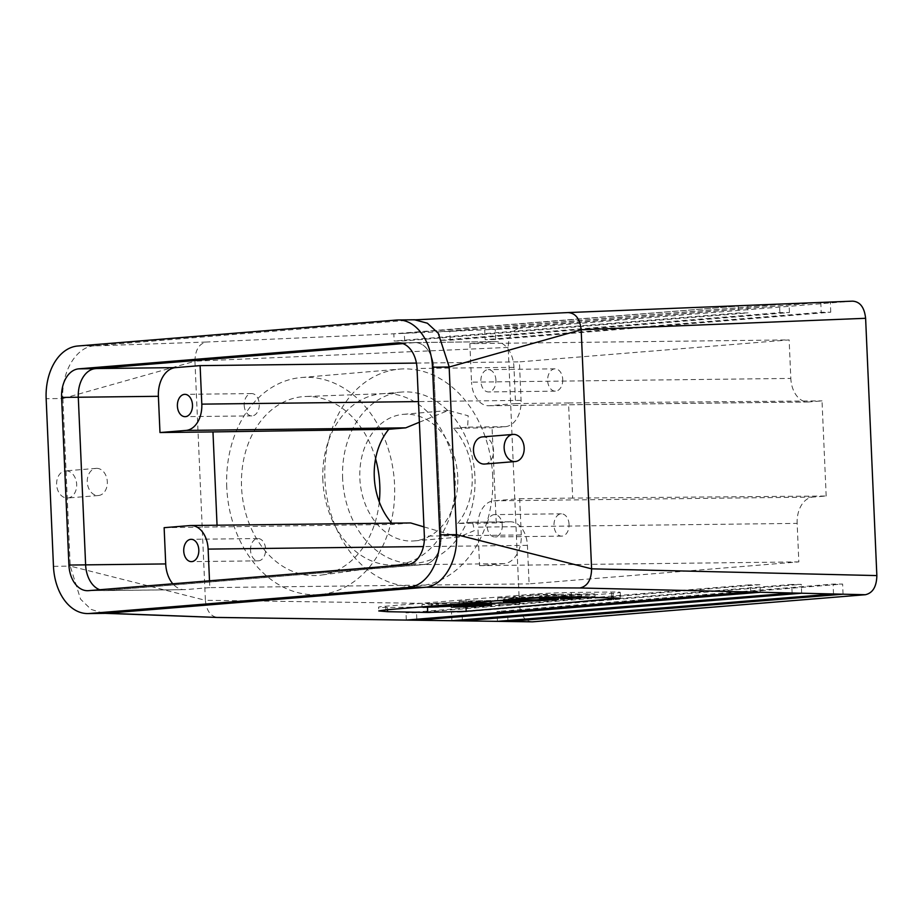 <?xml version="1.0" encoding="UTF-8"?>
<svg xmlns="http://www.w3.org/2000/svg" width="923" height="923" viewBox="0 0 923 923"><rect width="100%" height="100%" fill="white"/><g stroke="black" fill="none" stroke-linecap="round" stroke-linejoin="round"><path stroke-width="0.69" stroke-dasharray="4.62 3.46" d="M471.826 522.256L457.67 523.468L496.228 522.903L509.473 521.818L471.826 522.256L472.553 522.222L474.445 530.552L458.869 537.094L423.957 526.895M410.666 522.949L392.933 524.437A63.525 48.896 85.1 0 1 391.779 523.168M509.473 521.818A24.956 16.891 89.3 0 1 510.269 521.783A24.956 16.891 89.3 0 1 527.414 545.366L529.098 583.867L798.833 561.899L797.149 523.387L477.872 527.137L479.545 565.637L504.073 563.641A27.229 18.425 -90.7 0 0 521.276 534.959L519.695 498.72L493.643 500.843A24.956 16.891 -90.7 0 0 477.872 527.137M457.727 476.891A63.525 48.896 85.1 0 0 403.363 414.335A63.525 48.896 85.1 0 0 361.654 457.508A63.525 48.896 85.1 0 0 378.499 525.672A63.525 48.896 85.1 0 0 414.208 540.913A63.525 48.896 85.1 0 0 457.727 476.891M419.388 422.226L448.255 410.481L468.18 415.765L467.673 427.118L453.516 428.33L492.074 427.753L505.319 426.68A24.956 16.891 -90.7 0 0 521.091 400.386L519.407 361.874L789.142 339.906L790.826 378.418L471.538 382.157L469.853 343.644L789.142 339.906M457.67 523.468A63.525 48.896 85.1 0 0 453.516 428.33M164.132 527.679L392.933 524.437M217.124 527.068L217.043 525.222M469.853 343.644L494.382 341.648A27.229 18.425 89.3 0 1 495.247 341.614A27.229 18.425 89.3 0 1 513.961 367.331L515.542 403.582L568.533 402.959L572.687 498.097L826.177 496.02L812.921 497.093A24.956 16.891 -90.7 0 0 797.149 523.387M826.177 496.02L822.012 400.882L808.767 401.955A24.956 16.891 89.3 0 1 807.971 402.001A24.956 16.891 89.3 0 1 790.826 378.418M496.228 522.903L492.074 427.753M414.219 342.595L95.438 368.554A27.229 18.425 89.3 0 0 78.236 397.236L85.551 564.864A27.229 18.425 -90.7 0 0 104.264 590.593A27.229 18.425 -90.7 0 0 105.13 590.547L423.911 564.588A27.229 18.425 89.3 0 0 441.125 535.905L433.798 368.277A27.229 18.425 -90.7 0 0 415.085 342.548A27.229 18.425 -90.7 0 0 414.219 342.595L494.382 341.648M416.435 363.085L519.407 361.874M479.545 565.637L798.833 561.899M209.509 580.798L209.809 587.616L529.098 583.867M209.809 587.616L185.292 589.612A27.229 18.425 89.3 0 1 184.427 589.659A27.229 18.425 89.3 0 1 172.809 583.786M515.542 403.582L489.49 405.705A24.956 16.891 89.3 0 1 488.694 405.739A24.956 16.891 89.3 0 1 471.538 382.157M342.641 478.61A85.862 66.087 -94.9 0 1 401.459 392.067A85.862 66.087 -94.9 0 1 474.641 471.976A85.862 66.087 -94.9 0 1 416.123 563.168A85.862 66.087 -94.9 0 1 342.641 478.61M322.854 480.306A85.862 66.087 -94.9 0 1 381.672 393.763A85.862 66.087 -94.9 0 1 384.153 393.613A85.862 66.087 -94.9 0 1 454.843 473.672A85.862 66.087 -94.9 0 1 398.805 564.599A85.862 66.087 -94.9 0 1 396.325 564.864A85.862 66.087 -94.9 0 1 322.854 480.306M375.569 458.731A89.716 69.052 85.1 0 0 305.594 396.486A89.716 69.052 85.1 0 0 241.549 487.067A89.716 69.052 85.1 0 0 320.904 575.133A89.716 69.052 85.1 0 0 379.272 501.893M226.758 487.286A108.902 83.82 -94.9 0 1 301.36 377.53A108.902 83.82 -94.9 0 1 394.179 478.875A108.902 83.82 -94.9 0 1 319.958 594.539A108.902 83.82 -94.9 0 1 226.758 487.286M572.687 498.097L519.695 498.72M495.939 380.172A11.157 7.557 -90.7 0 0 488.267 369.627A11.157 7.557 -90.7 0 0 480.848 380.876A11.157 7.557 -90.7 0 0 488.532 391.94A11.157 7.557 -90.7 0 0 495.939 380.172M562.73 379.388A11.157 7.557 89.3 0 1 555.323 391.156A11.157 7.557 89.3 0 1 547.639 380.091A11.157 7.557 89.3 0 1 555.058 368.842A11.157 7.557 89.3 0 1 562.73 379.388M568.533 402.959L822.012 400.882M502.262 525.141A11.157 7.557 89.3 0 1 494.855 536.921A11.157 7.557 89.3 0 1 487.171 525.845A11.157 7.557 89.3 0 1 494.601 514.607A11.157 7.557 89.3 0 1 502.262 525.141M569.064 524.368A11.157 7.557 -90.7 0 0 561.392 513.823A11.157 7.557 -90.7 0 0 553.973 525.06A11.157 7.557 -90.7 0 0 561.657 536.136A11.157 7.557 -90.7 0 0 569.064 524.368M99.776 589.739A27.136 18.368 -90.7 0 0 104.264 590.501A27.136 18.368 -90.7 0 0 105.13 590.466L423.911 564.495A27.136 18.368 -90.7 0 0 441.056 535.905L433.741 368.277A27.136 18.368 -90.7 0 0 415.096 342.641A27.136 18.368 -90.7 0 0 414.231 342.687L402.889 343.61M425.03 587.224L425.861 587.224M456.447 534.648L449.155 367.031M104.403 613.31L106.756 613.241M103.307 613.276L91.054 609.388L80.578 599.177L70.229 566.111L205.379 600.296C206.59 611.245 210.894 616.968 218.313 617.441M62.914 398.505L194.949 361.228L205.379 600.238M194.949 361.228L194.949 361.181C195.18 350.105 198.964 343.725 206.291 342.041L94.319 345.917M532.502 621.837C524.991 621.364 520.63 615.653 519.418 604.692L508.192 347.417C508.435 336.341 512.265 329.961 519.684 328.265L495.213 329.338L820.789 302.432L484.725 329.799L485.152 339.664L495.663 339.502L830.758 312.205L821.216 312.286L485.152 339.664M492.686 476.372A108.902 83.82 85.1 0 0 399.497 369.119A108.902 83.82 85.1 0 0 324.896 478.875A108.902 83.82 85.1 0 0 418.084 586.128A108.902 83.82 85.1 0 0 492.686 476.372M830.758 312.205L830.308 302.04L852.529 301.152L519.684 328.265M495.663 339.502L495.213 329.338L404.32 333.341L747.768 305.363L393.833 333.791L394.144 341.025L404.643 340.864L748.091 312.885L738.562 312.966L394.144 341.025M450.147 340.183L449.766 331.334L789.038 303.702L439.279 331.795L439.648 340.345L450.147 340.183L789.419 312.551L779.889 312.62L439.648 340.345M414.819 319.854L567.933 312.574L738.238 305.744L738.562 312.966M396.532 320.039L413.227 319.843L94.446 345.813L77.751 346.01M792.13 592.993L791.749 584.455L451.52 612.168L451.889 620.706M801.683 593.224L801.291 584.374L791.749 584.455M482.406 436.914A13.614 10.015 -94.7 0 1 482.914 436.891A13.614 10.015 -94.7 0 1 493.517 450.02A13.614 10.015 -94.7 0 1 484.621 464.05M94.319 345.825C76.286 346.725 61.23 371.923 62.845 398.494L46.15 398.69M62.879 398.494L70.206 566.111L62.879 398.494M96.707 468.353A13.614 10.015 -94.7 0 1 107.299 481.471A13.614 10.015 -94.7 0 1 98.403 495.513A13.614 10.015 -94.7 0 1 87.316 482.752A13.614 10.015 -94.7 0 1 96.188 468.376A13.614 10.015 -94.7 0 1 96.707 468.353M750.745 592.012L750.422 584.79L406.016 612.849L406.328 620.071M760.287 592.243L759.964 584.709L750.422 584.79M465.977 606.711L465.907 605.269L613.045 593.281A27.229 0.946 177.5 0 0 620.198 592.335A27.229 0.946 177.5 0 0 611.395 592.024L571.314 592.485A27.229 0.946 177.5 0 0 532.883 594.227L385.756 606.203A27.229 0.946 -2.5 0 0 378.592 607.161L378.765 610.934M491.359 604.68L491.244 601.969C493.759 602.477 467.673 604.265 451.22 604.427L482.118 602.258L449.063 602.684L435.864 603.457L431.526 603.988L438.356 604.196L431.952 604.715L421.973 604.427L428.941 603.55L477.145 601.542L491.267 601.923L491.474 603.492M512.738 600.527L459.123 601.161L519.707 599.962L512.738 600.527L512.865 603.25M504.5 597.458L558.127 596.835L510.811 599.546L503.358 599.339L518.922 597.769L497.682 598.012L504.5 597.458L504.616 600.158M581.455 594.47L539.436 596.316L558.853 594.735L541.028 594.943L513.061 596.766L541.259 594.47L594.874 593.835L560.503 596.177L581.455 594.47L581.571 597.193M419.377 607.092L387.406 607.472A27.229 0.946 -2.5 0 1 378.592 607.161M438.471 606.734A27.229 0.946 -2.5 0 1 427.487 606.999L422.088 607.069M465.907 605.269A27.229 0.946 -2.5 0 1 451.301 606.192M404.643 340.864L404.32 333.341L206.291 342.041M497.451 621.352L497.024 611.488L507.523 611.338L842.618 584.04L833.088 584.109L497.024 611.488M507.927 620.498L507.523 611.338M244.203 405.335A11.157 7.557 -90.7 0 0 251.864 415.881A11.157 7.557 -90.7 0 0 259.294 404.632A11.157 7.557 -90.7 0 0 251.61 393.567A11.157 7.557 -90.7 0 0 244.203 405.335M462.365 619.864L462.019 612.018L801.291 584.374M462.019 612.018L451.52 612.168M416.804 619.218L416.515 612.687L759.964 584.709M416.515 612.687L406.016 612.849M833.515 593.974L833.088 584.109M843.068 594.204L842.618 584.04M250.525 550.316A11.157 7.557 89.3 0 1 257.932 538.536A11.157 7.557 89.3 0 1 265.616 549.612A11.157 7.557 89.3 0 1 258.198 560.849A11.157 7.557 89.3 0 1 250.525 550.316M789.419 312.551L789.038 303.702L820.789 302.432L821.216 312.286M779.889 312.62L779.508 304.082L747.768 305.363L748.091 312.885M565.568 597.377L565.453 594.654M546.151 598.958L546.035 596.235M539.505 597.792L539.436 596.316M558.98 597.458L558.853 594.735M541.155 597.666L541.028 594.943M519.787 599.408L519.661 596.685M513.188 599.454L513.061 596.766M536.24 597.608L541.374 597.181L541.259 594.47M541.374 597.181L544.778 597.146M575.421 596.789L595 596.558L594.874 593.835M595 596.558L589.059 597.043M567.218 598.819L567.103 596.096M560.573 597.781L560.503 596.177M558.173 597.977L558.127 596.835M519.038 600.481L518.922 597.769M497.797 600.711L497.682 598.012M525.637 600.412L525.522 597.689L514.896 598.6L513.35 598.865L513.465 601.588M525.522 597.689C517.318 598.358 507.546 599.073 517.872 598.969L544.708 597.469L525.522 597.689M544.824 600.181L544.708 597.469M66.052 470.845A13.614 10.015 -94.7 0 1 76.644 483.975A13.614 10.015 -94.7 0 1 67.748 498.005A13.614 10.015 -94.7 0 1 56.672 485.256A13.614 10.015 -94.7 0 1 65.545 470.868A13.614 10.015 -94.7 0 1 66.052 470.845M459.239 603.85L459.123 601.161M466.196 603.284L466.08 600.585M519.799 602.061L519.707 599.962M451.266 605.315L451.22 604.427M457.612 605.107L457.554 603.907M438.437 605.984L438.356 604.196M432.079 607.426L431.952 604.715M424.995 606.642L434.398 605.869M409.893 522.983L190.184 525.556M527.414 545.366L423.415 546.578M505.319 426.68L467.673 427.118M521.091 400.386L418.488 401.586M96.742 368.542L95.438 368.554M504.073 563.641L423.911 564.588M185.292 589.612L105.13 590.547M521.276 534.959L441.125 535.905M808.767 401.955L489.49 405.705M812.921 497.093L493.643 500.843M513.961 367.331L433.798 368.277M441.056 535.905L424.361 536.101M433.741 368.277L417.034 368.473M423.911 564.495L407.216 564.691M414.231 342.687L399.255 342.86M508.192 347.417L194.949 361.181M519.418 604.692L205.379 600.296M53.465 566.318L70.171 566.122M105.13 590.466L88.435 590.662M385.918 609.826L385.756 606.203M533.044 597.839L532.883 594.227M387.498 609.688L387.406 607.472M613.23 597.493L613.045 593.281M571.499 596.708L571.314 592.485M611.637 597.458L611.395 592.024M472.553 522.222L510.269 521.783M414.208 540.913L458.869 537.094M403.363 414.335L448.255 410.481M488.694 405.739L807.971 402.001M401.459 392.067L381.672 393.763M416.123 563.168L396.325 564.864M384.153 393.613L305.594 396.486M398.805 564.599L320.904 575.133M415.085 342.548L495.247 341.614M555.058 368.842L488.267 369.627M555.323 391.156L488.532 391.94M104.264 590.593L184.427 589.659M561.392 513.823L494.601 514.607M561.657 536.136L494.855 536.921M398.39 342.837L415.096 342.641M87.57 590.697L104.264 590.501M251.61 393.567L184.808 394.352M251.864 415.881L185.073 416.665M319.958 594.539L418.084 586.128M301.36 377.53L399.497 369.119M257.932 538.536L191.142 539.32M258.198 560.849L191.407 561.634M503.358 599.339L503.416 600.665M620.198 592.335L620.464 598.219M96.188 468.376L65.545 470.868M98.403 495.513L67.748 498.005M482.521 602.373L482.637 605.096M431.526 603.988L431.641 606.711M421.973 604.427L422.088 607.138M491.267 601.923L491.382 604.646"/><path stroke-width="1.38" d="M423.957 526.895L410.666 522.949L190.98 525.522A24.956 16.891 89.3 0 1 208.125 549.104L209.509 580.798M172.809 583.786A27.229 18.425 89.3 0 1 165.713 563.93L164.132 527.679L190.184 525.556A24.956 16.891 89.3 0 1 190.98 525.522M419.388 422.226L405.739 427.845L388.779 429.299A63.525 48.896 85.1 0 0 391.779 523.168M186.031 430.418A24.956 16.891 -90.7 0 0 201.802 404.136L200.118 365.623L175.601 367.619A27.229 18.425 -90.7 0 0 158.387 396.302L159.979 432.541L186.031 430.418L405.739 427.845M217.043 525.222L212.971 431.918L388.779 429.299M200.118 365.623L416.435 363.085M212.971 431.918L159.979 432.541M379.272 501.893A89.716 69.052 85.1 0 0 379.768 485.002A89.716 69.052 85.1 0 0 375.569 458.731M177.401 406.12A11.157 7.557 89.3 0 1 184.808 394.352A11.157 7.557 89.3 0 1 192.492 405.416A11.157 7.557 89.3 0 1 185.073 416.665A11.157 7.557 89.3 0 1 177.401 406.12M183.735 551.089A11.157 7.557 -90.7 0 0 191.407 561.634A11.157 7.557 -90.7 0 0 198.826 550.396A11.157 7.557 -90.7 0 0 191.142 539.32A11.157 7.557 -90.7 0 0 183.735 551.089M402.889 343.61L95.45 368.646A27.136 18.368 -90.7 0 0 78.293 397.236L85.62 564.864A27.136 18.368 -90.7 0 0 99.776 589.739M424.361 536.101L417.034 368.473A27.136 18.368 -90.7 0 0 398.39 342.837A27.136 18.368 -90.7 0 0 397.525 342.883L78.743 368.842A27.136 18.368 -90.7 0 0 61.599 397.432L68.913 565.061A27.136 18.368 -90.7 0 0 87.57 590.697A27.136 18.368 -90.7 0 0 88.435 590.662L407.216 564.691A27.136 18.368 -90.7 0 0 424.361 536.101M77.751 346.01A50.004 33.851 -90.7 0 0 46.15 398.69L53.465 566.318A50.004 33.851 -90.7 0 0 87.835 613.564A50.004 33.851 -90.7 0 0 89.427 613.495L408.208 587.524A50.004 33.851 -90.7 0 0 439.81 534.844L432.483 367.216A50.004 33.851 -90.7 0 0 398.125 319.969A50.004 33.851 -90.7 0 0 396.532 320.039L77.751 346.01M425.041 587.316C443.063 586.428 458.131 561.219 456.504 534.648L449.155 367.031M425.03 587.224L579.956 587.974C587.466 586.29 591.355 579.909 591.597 568.833L456.447 534.648M387.591 611.695L427.718 612.445L466.173 611.314L620.464 598.219L571.499 596.708L533.044 597.839L385.918 609.826L378.765 610.934L387.591 611.695L387.498 609.688M89.427 613.495L106.122 613.299L424.903 587.328L408.208 587.524M105.995 613.218L217.516 617.464L532.502 621.837L218.313 617.441M416.804 619.218L416.838 620.221L760.287 592.243L750.745 592.012L406.328 620.071M532.502 621.837L865.347 594.724C872.777 593.039 876.608 586.659 876.85 575.583L865.612 318.297C864.413 307.347 860.051 301.625 852.529 301.152L567.933 312.574C575.537 313.047 579.956 318.758 581.155 329.719L591.597 568.776M449.132 367.042L581.155 329.765L865.612 318.297M414.819 319.854L427.372 323.212L438.229 333.215L449.109 366.65M507.927 620.498L507.973 621.502L843.068 594.204L833.515 593.974L497.451 621.352M462.365 619.864L462.411 620.856L801.683 593.224L792.13 592.993L451.889 620.706M515.265 461.546L484.621 464.05A13.614 10.015 -94.7 0 1 473.534 451.289A13.614 10.015 -94.7 0 1 482.406 436.914L513.061 434.421A13.614 10.015 -94.7 0 1 513.569 434.387A13.614 10.015 -94.7 0 1 524.16 447.517A13.614 10.015 -94.7 0 1 515.265 461.546A13.614 10.015 -94.7 0 1 504.189 448.797A13.614 10.015 -94.7 0 1 513.061 434.421M422.088 607.069L419.377 607.092M451.301 606.192A27.229 0.946 -2.5 0 1 438.471 606.734M589.059 597.043L567.218 598.819L560.619 598.9L581.571 597.193L565.568 597.377L546.151 598.958L539.551 599.039L539.505 597.792M539.551 599.039L558.98 597.458L541.155 597.666L513.188 599.454M513.188 599.477L536.24 597.608M544.778 597.146L575.421 596.789M560.619 598.9L560.573 597.781M504.627 600.181L558.242 599.546L510.927 602.269L503.485 602.05L519.038 600.481L497.797 600.735L504.616 600.158M558.242 599.546L558.173 597.977M525.637 600.412C517.445 601.081 507.673 601.796 517.988 601.681L544.824 600.181L525.637 600.412L513.465 601.588M519.822 602.684L459.239 603.873L519.822 602.684L519.799 602.061M434.398 605.869L477.272 604.265L491.532 604.761L491.474 603.492M491.359 604.68C493.886 605.188 467.788 606.988 451.335 607.149L451.266 605.315M451.335 607.149L457.67 606.63L457.612 605.107M457.67 606.63L482.233 604.98L449.178 605.407L431.641 606.711L438.483 606.907L438.437 605.984M438.483 606.907L422.965 607.322L424.995 606.642M423.415 546.578L208.125 549.104M418.488 401.586L201.802 404.136M175.601 367.619L96.742 368.542M158.387 396.302L61.599 397.432M165.713 563.93L68.913 565.061M399.255 342.86L397.525 342.883M439.81 534.844L456.504 534.648M750.745 592.012L579.956 587.974M865.347 594.724L843.068 594.204M833.515 593.974L801.683 593.224M792.13 592.993L760.287 592.243M876.85 575.583L591.597 568.833M432.483 367.216L449.189 367.019M95.45 368.646L78.743 368.842M613.31 599.327L613.23 597.493M466.173 611.314L465.977 606.711M427.718 612.445L427.499 607.438M217.332 617.464L103.307 613.276M568.21 312.562L414.139 319.877M398.125 319.969L414.819 319.773M87.835 613.564L104.53 613.368M503.416 600.665L503.485 602.05M491.324 603.504L491.382 604.646"/></g></svg>
